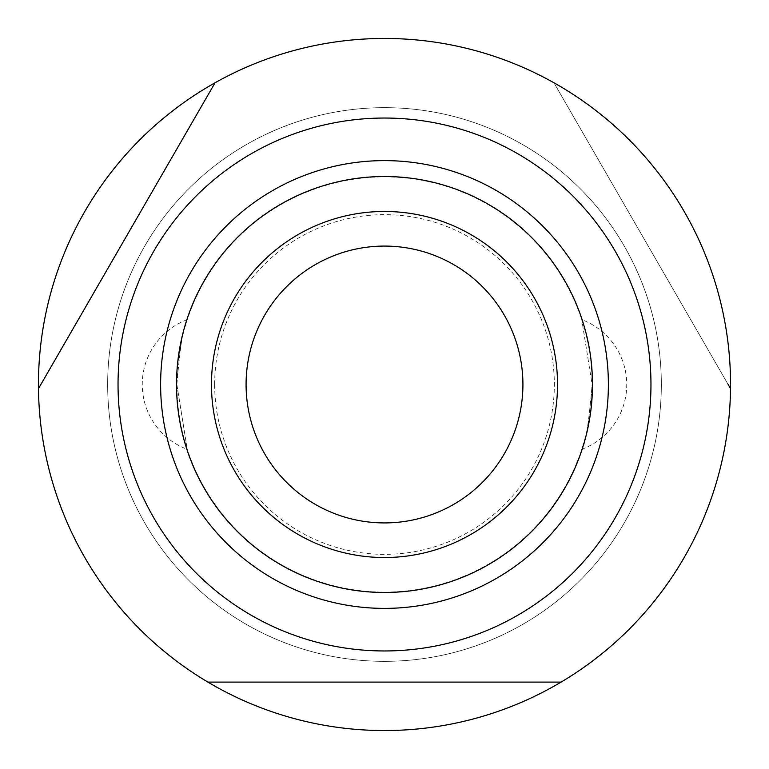 <?xml version="1.0" encoding="UTF-8"?>
<svg xmlns="http://www.w3.org/2000/svg" width="769" height="769" viewBox="0 0 769 769"><rect width="100%" height="100%" fill="white"/><g stroke="black" fill="none" stroke-linecap="round" stroke-linejoin="round"><path stroke-width="0.58" stroke-dasharray="3.85 2.88" d="M38.469 388.633L215.06 82.764A346.05 346.05 0 0 1 553.94 82.773A346.05 346.05 0 0 0 215.06 82.773A346.05 346.05 0 0 1 553.94 82.773L730.521 388.624A346.05 346.05 0 0 1 561.091 682.103A346.05 346.05 0 0 0 730.521 388.624A346.05 346.05 0 0 1 561.091 682.103L207.909 682.103A346.05 346.05 0 0 1 38.479 388.624L215.06 82.773A346.05 346.05 0 0 1 553.94 82.773L730.531 388.633M107.66 384.5A276.84 276.84 0 0 0 384.5 661.34A276.84 276.84 0 0 0 661.34 384.5A276.84 276.84 0 0 0 384.5 107.66A276.84 276.84 0 0 0 107.66 384.5A276.84 276.84 0 0 1 384.5 107.66A276.84 276.84 0 0 1 661.34 384.5A276.84 276.84 0 0 1 384.5 661.34A276.84 276.84 0 0 1 107.66 384.5A276.84 276.84 0 0 1 384.5 107.66A276.84 276.84 0 0 1 661.34 384.5A276.84 276.84 0 0 1 384.5 661.34A276.84 276.84 0 0 1 107.66 384.5M592.13 384.5A207.63 207.63 0 0 1 384.5 592.13A207.63 207.63 0 0 1 176.87 384.5L187.252 449.336L176.87 384.5A207.63 207.63 0 0 0 384.5 592.13A207.63 207.63 0 0 0 592.13 384.5C588.881 423.152 585.42 444.77 581.749 449.336C585.42 444.77 588.881 423.152 592.13 384.5A207.63 207.63 0 0 0 384.5 176.87A207.63 207.63 0 0 0 176.87 384.5C180.119 345.848 183.58 324.23 187.252 319.664C183.58 324.23 180.119 345.848 176.87 384.5A207.63 207.63 0 0 1 384.5 176.87A207.63 207.63 0 0 1 592.13 384.5L581.749 319.664L592.13 384.5M730.55 384.5A346.05 346.05 0 0 1 384.5 730.55A346.05 346.05 0 0 1 38.45 384.5A346.05 346.05 0 0 1 384.5 38.45A346.05 346.05 0 0 1 730.55 384.5M557.525 384.5A173.025 173.025 0 0 1 384.5 557.525A173.025 173.025 0 0 1 211.475 384.5A173.025 173.025 0 0 1 384.5 211.475A173.025 173.025 0 0 1 557.525 384.5M214.657 384.5A169.843 169.843 0 0 1 384.5 214.657A169.843 169.843 0 0 1 554.343 384.5A169.843 169.843 0 0 1 384.5 554.343A169.843 169.843 0 0 1 214.657 384.5M40.853 384.5L38.479 388.624A346.05 346.05 0 0 0 207.909 682.103A346.05 346.05 0 0 1 38.479 388.624A346.05 346.05 0 0 0 207.909 682.103L561.091 682.103L207.909 682.103M561.091 682.103A346.05 346.05 0 0 0 730.521 388.624L728.147 384.5M187.252 319.664A69.21 69.21 0 0 0 187.252 449.336M581.749 449.336A69.21 69.21 0 0 0 581.749 319.664"/><path stroke-width="1.15" d="M40.853 384.5L215.06 82.773A346.05 346.05 0 0 1 730.521 388.624A346.05 346.05 0 0 1 207.909 682.103A346.05 346.05 0 0 1 215.06 82.773L38.479 388.624M650.959 384.5A266.459 266.459 0 0 1 384.5 650.959A266.459 266.459 0 0 1 118.041 384.5A266.459 266.459 0 0 1 384.5 118.041A266.459 266.459 0 0 1 650.959 384.5M207.909 682.103L561.091 682.103M730.521 388.624L728.147 384.5M557.525 384.5A173.025 173.025 0 0 1 384.5 557.525A173.025 173.025 0 0 1 211.475 384.5A173.025 173.025 0 0 1 384.5 211.475A173.025 173.025 0 0 1 557.525 384.5M522.92 384.5A138.42 138.42 0 0 1 384.5 522.92A138.42 138.42 0 0 1 246.08 384.5A138.42 138.42 0 0 1 384.5 246.08A138.42 138.42 0 0 1 522.92 384.5M608.385 384.5A223.885 223.885 0 0 1 384.5 608.385A223.885 223.885 0 0 1 160.615 384.5A223.885 223.885 0 0 1 384.5 160.615A223.885 223.885 0 0 1 608.385 384.5M384.5 176.514A207.986 207.986 0 0 0 176.514 384.5A207.986 207.986 0 0 0 384.5 592.486A207.986 207.986 0 0 0 592.486 384.5A207.986 207.986 0 0 0 384.5 176.514"/></g></svg>
